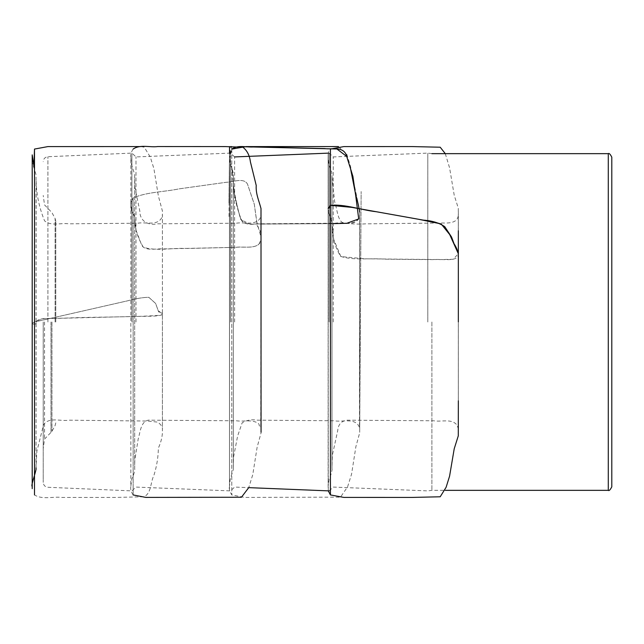 <?xml version="1.0" encoding="UTF-8"?>
<svg xmlns="http://www.w3.org/2000/svg" width="644" height="644" viewBox="0 0 644 644"><rect width="100%" height="100%" fill="white"/><g stroke="black" fill="none" stroke-linecap="round" stroke-linejoin="round"><path stroke-width="0.48" stroke-dasharray="3.22 2.42" d="M611.8 486.832L611.8 157.168M431.891 322L431.891 490.342L431.891 322M131.891 322L131.891 153.103L131.891 322M135.981 322L135.981 156.927L135.981 322M43.212 322L43.212 482.364L43.212 322M44.541 322L44.541 439.103L44.541 322M55.778 322L55.778 221.125L55.778 322M230.528 322L230.528 153.103L230.528 322M234.617 322L234.617 156.927L234.617 322M329.156 322L329.156 153.103L329.156 322M333.254 322L333.254 156.927L333.254 322M427.793 322L427.793 153.103L427.793 322M32.2 205.38L32.2 157.667L32.546 163.198L36.04 174.709L36.04 468.969L36.12 180.658C36.378 194.255 39.187 207.642 44.557 220.82C51.085 226.495 60.753 222.663 68.65 223.814L137.784 223.21C145.705 221.697 157.321 226.326 161.869 217.487L162.417 214.484L162.417 430.015L162.417 314.312C161.04 316.55 145.447 316.293 136.858 316.405L44.669 318.675C38.688 318.893 35.814 320.543 36.048 323.626L36.048 323.707C34.269 324.359 32.989 324.254 32.2 323.385L34.494 322.016L127.48 300.837C136.174 298.494 143.298 297.319 148.828 297.327L155.639 303.477L158.191 310.601L162.425 313.958L162.425 432.945C162.006 438.105 160.662 443.128 158.376 448.015C158.223 457.385 156.725 466.53 153.884 475.441C150.382 482.34 151.614 492.499 144.28 496.774L116.226 497.418L61.913 497.458C52.929 496.299 42.415 499.977 34.494 494.93L34.494 322.016C31.001 323.674 31.427 324.31 35.766 323.916L37.344 320.632L43.132 318.563L64.867 318.12C96.383 316.711 129.822 317.387 160.131 315.31C163.697 314.232 163.214 313.097 158.666 311.921L155.639 303.485L148.828 297.327C143.29 297.327 136.174 298.502 127.48 300.845L34.494 322.016L34.494 149.07M133.139 197.909C129.637 204.373 130.064 210.226 134.411 215.458L135.981 230.158L141.769 245.324C145.584 251.514 156.275 248.343 163.504 248.914L235.503 247.336C243.15 246.249 252.287 248.954 258.767 244.446C262.341 238.336 261.85 232.186 257.31 225.988L254.283 204.18L247.465 184.031C243.553 177.333 233.192 182.147 226.116 182.3L179.257 188.837C164.019 192.017 147.339 191.856 133.139 197.909L133.139 494.93L133.139 197.909L130.853 202.699L130.845 204.961C131.626 209.791 132.914 214.033 134.693 217.688L134.685 218.397C134.451 227.404 137.333 237.008 143.314 247.216C156.476 251.506 172.995 247.626 187.501 248.479L235.503 247.344C244.084 246.258 259.677 250.049 261.053 239.665L261.062 237.338L256.827 222.011L254.283 204.18L247.465 184.031C243.553 177.342 233.192 182.147 226.116 182.3L179.257 188.837C164.019 192.017 147.339 191.856 133.139 197.909M359.706 212.126L359.706 432.293L359.618 215.668C356.905 226.72 343.389 221.721 335.25 223.21L256.521 223.83C247.988 225.408 242.458 223.09 239.93 216.883L234.899 196.758C233.176 190.849 233.434 178.895 233.329 176.078L233.329 467.777L233.539 457.111L237.636 435.98L242.16 422.81C246.668 420.105 251.715 419.228 257.318 420.17L334.123 420.765C342.471 422.424 355.746 417.143 359.489 427.624L359.698 215.007C358.322 227.235 342.729 222.212 334.139 223.605L262.14 224.08C255.499 223.178 247.32 226.286 241.959 221.174C235.978 206.74 233.096 191.703 233.329 176.078L233.329 175.015C233.925 175.458 232.226 167.593 230.262 164.808L229.481 157.587L229.481 486.325L230.206 479.369L233.329 469.363L233.329 175.015C231.55 169.267 230.27 163.463 229.481 157.603L229.489 489.207L229.489 154.81L231.776 149.142L231.776 494.93L231.776 149.07L229.489 158.827L232.057 168.752L233.74 189.36L238.022 209.622L240.88 219.644L249.703 224.032L333.254 223.629M330.42 205.331L328.207 212.005L331.869 219.998L333.697 239.335L340.869 256.578L365.301 258.808L440.689 259.572L453.167 259.266L458.343 253.768M608.29 153.658L608.29 490.342M47.914 322L47.914 156.725L47.914 322M50.981 322L50.981 432.663L50.981 322M51.947 322L51.947 431.367L51.947 322M55.094 322L55.094 218.453L55.094 322M445.294 153.658L449.576 167.818L454.213 195.213L458.286 208.157L458.335 255.314C456.958 261.963 441.365 258.759 432.784 259.621L384.782 259.178C370.276 257.866 353.765 260.748 340.604 256.36C334.614 246.459 331.741 235.124 331.966 222.365L328.126 210.057L328.134 154.705L328.714 151.694C328.987 149.4 329.8 151.243 330.42 149.07L330.42 494.93M329.156 490.897L333.254 487.073L427.793 490.897L431.891 490.342L445.294 490.342M234.617 156.927L230.528 153.103L135.981 156.927L131.891 153.103L47.914 156.725C45.04 157.112 43.478 158.746 43.212 161.636M133.139 494.93C131.038 491.75 130.273 488.957 130.845 486.566L130.845 157.716L131.231 163.431L134.685 174.564L134.685 468.896L134.685 176.247L134.91 187.09L139.845 211.2C139.772 221.278 148.547 225.827 157.595 223.814L236.332 223.21C244.036 221.826 254.163 225.786 259.806 218.896L261.053 214.508L261.053 429.991L261.062 211.763L261.062 432.84L257.141 447.186L252.77 474.636L248.737 487.645L234.617 487.073L230.528 490.897L135.981 487.073L131.891 490.897L47.914 487.275C45.04 486.888 43.478 485.254 43.212 482.364M55.778 221.125L55.094 218.453L51.947 212.633L44.541 204.897L43.212 195.422M55.778 422.875L55.094 425.547L51.947 431.367L44.541 439.103L43.212 448.578M431.891 153.658L427.793 153.103L333.254 156.927L329.156 153.103L328.279 153.143M133.139 149.07C131.038 152.25 130.273 155.035 130.845 157.434L130.845 486.284L131.762 478.83C133.759 476.021 135.224 468.623 134.685 469.138L134.685 175.104L134.685 467.753L134.789 460.355L138.186 439.015C140.537 431.472 140.754 418.415 152.065 420.202L236.557 420.79C243.931 421.965 252.891 418.833 259.009 424.042C259.355 428.188 260.699 424.034 260.772 427.294L261.053 214.009L261.062 432.229M130.853 202.699L130.853 203.142M458.343 400.818L458.343 321.871M458.343 230.753L458.343 211.667M458.343 211.626L458.335 430.039L458.303 215.273C457.618 223.331 448.49 223.154 442.444 222.993L365.647 223.846C357.758 224.402 350.054 223.983 342.536 222.583C337.376 219.733 336.828 207.199 334.639 201.669L331.966 176.182L331.974 468.913L331.974 175.023L331.732 171.892L328.851 164.647L328.126 157.619L328.134 488.651L328.134 154.777L328.279 490.857M328.134 208.761L328.126 486.381L329.1 478.709C331.121 475.948 332.505 468.285 331.974 469.057L331.974 175.079L331.966 467.818L332.296 455.517L337.722 430.586C338.229 424.324 341.449 420.854 347.382 420.186L433.79 420.782C441.494 422.198 451.871 418.093 457.264 425.402C457.594 428.316 458.689 427.077 458.335 429.757L458.335 255.314M458.343 432.374L458.343 253.623L458.343 432.374M338.438 146.566L346.85 154.319L350.513 166.474L359.706 210.999L359.706 432.728L355.891 446.646L351.568 474.121L347.599 486.816L340.491 497.144L244.623 497.418L231.776 494.93C229.618 491.267 228.853 488.458 229.481 486.502L229.522 149.851L229.489 488.635L229.497 156.234L229.489 488.635L229.489 155.341L229.489 488.635L229.489 155.341L229.489 488.635L229.489 155.341L229.489 488.635L229.489 155.341L229.489 488.635L229.489 155.341L229.489 488.635L229.489 155.341L229.489 488.635L229.489 155.341L229.489 488.635L229.489 155.341L229.489 488.635L229.489 155.341L229.489 488.635L229.489 155.341L229.489 488.635L229.489 155.341L229.489 488.635L229.489 155.341L229.489 488.635L229.489 155.341L229.489 488.635L229.489 155.341L229.489 488.635L229.489 155.341L229.489 488.635L229.489 155.341L229.489 488.635L229.489 155.341L229.489 488.635L229.489 155.341L229.489 488.635L229.489 155.341L229.489 488.635L229.489 155.341L229.489 488.635L229.489 155.341L229.489 488.635L229.489 155.341L229.489 488.635L229.489 155.341L229.489 488.635L229.489 155.341L229.489 488.635L229.489 155.341L229.489 488.635L229.489 155.341L229.489 488.635L229.489 155.341L229.489 488.635L229.489 155.341L229.489 488.635L229.489 155.341L229.489 488.635L229.489 155.341L229.489 488.635L229.489 155.341L229.489 488.635L229.489 155.341L229.489 488.635L229.489 155.341L229.489 488.635L229.489 155.341L229.489 488.635L229.489 155.341L229.489 488.635L229.489 155.341L229.489 488.635L229.489 155.341L229.489 488.635L229.489 155.341L229.489 488.635L229.489 155.341L229.489 488.635L229.489 155.341L229.489 488.635L229.489 155.341L229.489 488.635L229.489 155.341L229.489 488.635L229.489 155.341L229.489 488.635L229.489 155.341L229.489 488.635L229.489 155.341L229.489 488.635L229.489 155.341L229.489 488.635L229.489 155.341L229.489 488.635L229.489 155.341L229.489 488.635L229.489 155.341L229.489 488.635L229.489 155.341L229.489 488.635L229.489 155.341L229.489 488.635L229.489 155.341L229.489 488.635L229.489 155.341L229.489 488.635L229.489 155.341L229.489 488.635L229.489 155.341L229.489 488.635L229.489 155.341L229.489 488.635L229.489 155.341L229.489 488.635L229.489 155.341L229.489 488.635L229.489 155.341L229.489 488.635L229.489 155.341L229.489 488.635L229.489 155.341L229.489 488.635L229.489 155.341L229.489 488.635L229.489 155.341L229.489 488.635L229.489 155.341L229.489 488.635L229.489 155.341L229.489 488.635L229.489 155.341L229.489 488.635L229.489 155.341L229.489 488.635L229.489 155.341L229.489 488.635L229.489 155.341L229.489 488.635L229.489 155.341L229.489 488.635L229.489 155.341L229.489 488.635L229.489 155.341L229.489 488.635L229.489 155.341L229.489 488.635L229.489 155.341L229.489 488.635L229.489 155.341L229.489 488.635L229.489 155.341L229.489 488.635L229.489 155.341L229.489 488.635L229.489 155.341L229.489 488.635L229.489 155.341L229.489 488.635L229.481 157.683L228.974 203.472L229.489 155.341L229.489 488.635L229.546 168.631L229.489 488.635L229.489 155.341L229.489 488.635L229.489 155.341L229.489 488.635L229.489 155.341L229.489 488.635L229.489 155.341L229.489 488.635L229.489 155.341L229.489 488.635L229.489 155.341L229.489 488.635L229.489 155.341L229.489 488.635L229.489 155.341L229.489 488.635L229.489 155.341L229.489 488.635L229.489 155.341L229.489 488.635L229.489 155.341L229.489 488.635L229.489 155.341L229.489 488.635L229.489 155.341L229.489 488.635L229.489 155.341L229.489 488.635L229.489 155.341L229.489 488.635L229.489 155.341L229.489 488.635L229.489 155.341L229.489 488.635L229.489 155.341L229.489 488.635L229.489 155.341L229.489 488.635L229.489 155.341L229.489 488.635L229.489 155.341L229.489 488.635L229.489 155.341L229.489 488.635L229.489 155.341L229.489 488.635L229.489 155.341L229.489 488.635L229.489 155.341L229.489 488.635L229.489 155.341L229.489 488.635L229.489 155.341L229.489 488.635L229.489 155.341L229.489 488.635L229.489 155.341L229.489 488.635L229.489 155.341L229.489 488.635L229.489 155.341L229.489 488.635L229.489 155.341L229.489 488.635L229.489 155.341L229.489 488.635L229.489 155.341L229.489 488.635L229.489 155.341L229.489 488.635L229.489 155.341L229.489 488.635L229.489 155.341L229.489 488.635L229.489 155.341L229.489 488.635L229.489 155.341L229.489 488.635L229.481 157.683L229.047 217.736L229.489 155.341L229.489 488.635L229.481 159.068C229.618 150.261 229.465 159.825 229.473 158.907L229.489 488.635L229.489 157.893C229.481 159.575 229.481 159.583 229.481 157.909L229.481 159.052C229.626 151.372 229.465 159.664 229.473 158.827L229.489 488.635L229.514 153.143M229.457 146.582L229.489 488.635L229.473 156.637L229.489 488.635L229.473 157.039L229.489 488.635L229.481 157.104L229.489 488.635L229.481 157.289L229.489 488.635L229.481 157.49L230.769 146.599M229.538 146.582L229.489 156.886L229.538 146.582M231.776 149.07L231.438 146.599M233.329 468.711L233.329 175.055L233.329 468.711M359.698 429.065L361.139 191.526L359.698 430.007L359.698 213.945L359.698 429.065M140.988 146.574L144.28 147.226L150.285 157.072L153.884 168.559L158.376 195.985L162.425 211.055L162.417 429.508C162.795 427.334 161.274 424.879 157.852 422.142L147.701 421.047L68.964 420.186C60.681 421.587 49.499 416.692 43.631 424.485L36.861 451.388L36.04 467.842M32.2 291.056L32.2 323.385M32.208 488.659L32.208 155.373M32.208 155.792L32.208 323.022"/><path stroke-width="0.97" d="M611.8 322L611.8 486.832C610.198 489.931 609.023 491.106 608.29 490.342L608.29 153.658C609.023 152.894 610.198 154.069 611.8 157.168L611.8 322M333.254 223.629L346.81 223.291L358.716 218.936L355.424 193.345L350.586 168.881L346.673 156.387L336.917 148.989L244.358 146.768L231.776 149.142C238.304 144.393 247.038 147.758 254.517 146.864L324.753 148.571C331.837 149.722 342.197 146.156 346.11 154.496L352.92 176.416L355.472 194.126C357.267 199.89 358.684 205.887 359.706 212.126M458.343 253.768L449.721 234.593L441.148 223.935L418.986 219.363L352.059 207.4L330.42 205.331L330.42 149.07L343.824 146.59L412.144 146.574L440.198 147.218L445.294 153.658M328.279 490.857L330.42 494.93L330.42 205.331C344.621 203.874 361.3 210.105 376.539 211.763L423.398 220.135C432.1 220.723 439.216 222.896 444.746 226.656L451.557 237.032L454.109 243.883C455.912 246.459 457.321 249.703 458.343 253.623M328.134 208.439L330.42 205.331M33.915 166.941L34.494 149.07L34.494 494.93M445.294 490.342L608.29 490.342M431.891 153.658L608.29 153.658M133.139 494.93L145.769 497.401L241.444 497.249L248.737 487.645L329.156 490.897M234.617 156.927L328.279 153.143M261.062 432.229L261.005 208.584C259.065 200.904 255.612 193.763 256.232 185.472L250.419 161.918C249.614 155.446 247.119 150.551 242.917 147.235L225.239 146.582L157.804 146.542C149.722 147.621 140.175 144.159 133.139 149.07M330.42 494.93L343.824 497.41L412.144 497.426L440.198 496.782L446.099 487.299L449.576 476.174L454.213 448.788L458.286 435.843L458.343 400.818M458.343 321.871L458.343 230.753M229.538 146.582L229.514 153.143M231.438 146.599L230.769 146.599M338.438 146.566L246.121 146.59L231.776 149.07M34.494 149.07L47.906 146.59L140.988 146.574M36.04 467.842L36.04 469.484C34.535 476.351 30.791 486.107 32.2 486.333L32.208 154.866L34.1 167.335M32.2 205.38L32.2 291.056M32.208 155.373L32.208 155.792M32.2 323.385L32.208 488.651"/></g></svg>
